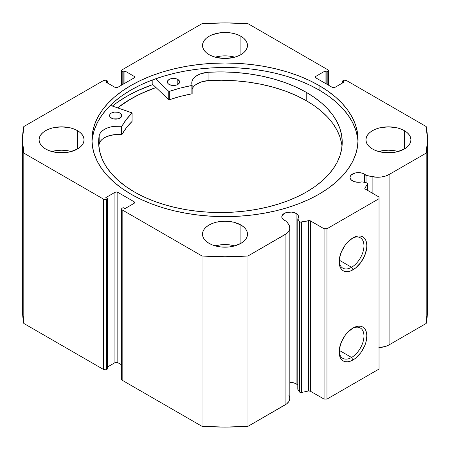 <?xml version="1.0" encoding="UTF-8"?>
<svg xmlns="http://www.w3.org/2000/svg" width="450" height="450" viewBox="0 0 450 450"><rect width="100%" height="100%" fill="white"/><g stroke="black" fill="none" stroke-linecap="round" stroke-linejoin="round"><path stroke-width="0.67" d="M366.536 182.801A1.637 0.945 180 0 1 367.132 183.021L367.605 183.752L364.928 188.111L365.034 188.888L379.035 197.027L379.035 198.697L326.97 228.757L324.073 228.757L309.977 220.669L300.285 222.069L299.441 221.535L297.782 218.903L297.782 389.256L297.782 218.903L298.496 217.491L298.44 216.017L297.619 214.622L296.111 213.435L296.111 383.788A8.387 4.843 0 0 0 289.828 382.376L293.389 382.736L296.111 383.788L296.111 213.435A8.387 4.843 180 0 1 298.564 216.861A8.387 4.843 180 0 1 297.782 218.903L299.441 221.535L299.441 391.888L297.782 389.256L299.441 391.888A1.637 0.945 0 0 0 301.539 392.456L300.285 392.423L299.441 391.888L299.441 221.535A1.637 0.945 180 0 0 301.539 222.103L308.632 220.612L308.632 390.966L301.539 392.456L301.539 222.103L301.539 392.456L308.632 390.966L308.632 220.612A1.637 0.945 180 0 1 310.348 220.832L310.348 391.185L308.632 390.966A1.637 0.945 0 0 1 310.348 391.185L324.073 399.111L310.348 391.185L310.348 220.832L324.073 228.757L326.97 228.757L326.97 399.111L324.073 399.111L324.073 228.757L324.073 399.111L326.97 399.111L379.035 369.045L326.97 399.111L326.97 228.757L379.035 198.697L379.035 197.027L365.31 189.101A1.637 0.945 180 0 1 364.832 188.432A1.637 0.945 180 0 1 364.928 188.111L364.928 188.752L364.928 188.111L367.509 184.016L367.509 190.373L367.509 184.016A1.637 0.945 180 0 0 367.611 183.69A1.637 0.945 180 0 0 367.132 183.021A1.637 0.945 180 0 0 366.536 182.801L361.974 181.845A8.387 4.843 180 0 1 352.502 180.877A8.387 4.843 180 0 1 350.044 177.458A8.387 4.843 180 0 1 355.224 172.98A8.387 4.843 180 0 1 364.359 174.032L364.359 182.346L364.359 174.032A8.387 4.843 180 0 1 366.03 175.41L366.03 182.694L366.03 175.41L363.088 173.43L360.067 172.704L355.224 172.98L351.456 174.763L350.207 176.513L350.044 177.458L350.207 178.403L351.456 180.146L354.561 181.749L359.522 182.256L361.974 181.845L366.536 182.801M289.828 398.289L288.793 401.603L286.594 403.914L247.995 426.33L247.995 255.982L285.092 234.562A16.172 9.338 180 0 0 289.828 227.959A16.172 9.338 180 0 0 288.855 224.769L286.633 221.248A8.387 4.843 180 0 1 284.248 220.286A8.387 4.843 180 0 1 281.796 216.861A8.387 4.843 180 0 1 286.971 212.389A8.387 4.843 180 0 1 296.111 213.435L291.814 212.113L286.971 212.389L284.248 213.435L281.953 215.916L281.953 217.806L282.431 218.711L284.248 220.286L286.633 221.248L289.485 226.041L289.783 228.673L289.446 229.984L287.837 232.453L286.594 233.561L247.995 255.982L225 256.736L202.005 255.982L122.164 209.886L121.567 209.047L122.164 208.215L123.176 207.63L124.914 208.631L134.027 203.372L134.623 202.534L134.027 201.701L117.827 192.347L116.381 192.004L114.93 192.347L105.823 197.612L107.556 198.613L105.879 199.451L103.652 199.198L23.811 153.101L22.5 139.826L23.811 126.546L103.652 80.454L105.879 80.196L107.556 81.039L105.823 82.041L114.93 87.3L116.381 87.643L117.827 87.3L134.027 77.946L134.623 77.113L134.027 76.275L124.914 71.016L123.176 72.017L122.164 71.432L121.567 70.599L122.164 69.761L202.005 23.67L225 22.911L247.995 23.67L327.836 69.761L328.433 70.599L327.836 71.432L326.824 72.017L325.086 71.016L315.973 76.275L315.377 77.113L315.973 77.946L332.173 87.3L333.619 87.643L335.07 87.3L344.177 82.041L342.444 81.039L344.121 80.196L346.348 80.454L426.189 126.546L427.5 139.826L426.189 153.101L389.093 174.516L385.436 176.102L381.161 177.03L376.599 177.232L366.03 175.41L372.127 176.687L372.127 193.039L372.127 176.687A16.172 9.338 180 0 0 389.093 174.516L426.189 153.101L426.189 323.454L389.093 344.869L385.436 346.455L378.894 347.574M297.782 385.166A8.387 4.843 0 0 0 296.111 383.788L297.619 384.975M351.557 357.463A17.522 10.114 120 0 0 363.943 336.414A17.522 10.114 120 0 0 352.26 328.472A17.522 10.114 -60 0 1 360.315 327.988A17.522 10.114 -60 0 1 363.004 342.028A17.522 10.114 -60 0 1 351.557 357.463L339.233 350.353L351.557 357.463A17.522 10.114 -60 0 1 342.793 358.335A17.522 10.114 -60 0 1 339.188 351.113A17.522 10.114 120 0 0 351.557 357.463L353.002 359.972L351.557 357.463M353.002 328.016A19.569 11.295 -60 0 1 366.84 336.004A19.569 11.295 -60 0 1 353.002 359.972L350.303 361.221L347.709 361.811L345.313 361.716L343.221 360.939L341.499 359.511L340.223 357.491L339.435 354.949L339.435 348.711L341.499 341.758L345.313 335.149L347.709 332.291L353.002 328.016L355.702 326.767L358.296 326.177L360.692 326.272L362.784 327.049L364.506 328.478L365.782 330.502L366.57 333.045L366.84 336.004L365.782 342.731L364.506 346.23L360.692 352.839L355.702 358.104L353.002 359.972A19.569 11.295 -60 0 1 339.165 351.984A19.569 11.295 -60 0 1 353.002 328.016L353.002 328.016M351.557 267.278A17.522 10.114 120 0 0 363.943 246.229A17.522 10.114 120 0 0 352.26 238.286A17.522 10.114 -60 0 1 360.315 237.797A17.522 10.114 -60 0 1 363.004 251.837A17.522 10.114 -60 0 1 351.557 267.278L339.233 260.168L351.557 267.278A17.522 10.114 -60 0 1 342.793 268.149A17.522 10.114 -60 0 1 339.188 260.927A17.522 10.114 120 0 0 351.557 267.278L353.002 269.786L351.557 267.278M353.002 237.831A19.569 11.295 -60 0 1 366.84 245.818A19.569 11.295 -60 0 1 353.002 269.786L350.303 271.035L347.709 271.626L345.313 271.53L343.221 270.754L341.499 269.325L340.223 267.3L339.435 264.757L339.435 258.525L341.499 251.572L345.313 244.963L347.709 242.106L353.002 237.831L355.702 236.582L358.296 235.991L360.692 236.087L362.784 236.863L364.506 238.292L365.782 240.317L366.57 242.859L366.84 245.818L366.57 249.092L364.506 256.044L360.692 262.654L355.702 267.919L353.002 269.786A19.569 11.295 -60 0 1 339.165 261.799A19.569 11.295 -60 0 1 353.002 237.831L353.002 237.831M319.084 85.506A133.059 76.821 180 0 1 358.059 139.826A133.059 76.821 180 0 1 275.918 210.797A133.059 76.821 180 0 1 130.916 194.141L140.591 199.204L151.076 203.698L162.276 207.574L174.083 210.797L186.373 213.334L199.041 215.167L211.956 216.276L225 216.641L238.044 216.276L250.959 215.167L263.627 213.334L275.918 210.797L287.724 207.574L298.924 203.698L309.409 199.204L319.084 194.141L327.853 188.556L335.632 182.503L342.343 176.034L347.929 169.222L352.327 162.124L355.5 154.811L357.418 147.352L358.059 139.826L357.418 132.294L355.5 124.836L352.327 117.523L347.929 110.424L342.343 103.612L335.632 97.144L327.853 91.091L319.084 85.506L309.409 80.443L298.924 75.949L287.724 72.073L275.918 68.85L263.627 66.313L250.959 64.479L238.044 63.377L225 63.006L211.956 63.377L199.041 64.479L186.373 66.313L174.083 68.85L162.276 72.073L151.076 75.949L140.591 80.443L130.916 85.506L122.147 91.091L114.367 97.144L107.657 103.612L102.071 110.424L97.672 117.523L94.5 124.836L92.582 132.294L91.941 139.826L92.582 147.352L94.5 154.811L97.672 162.124L102.071 169.222L107.657 176.034L114.367 182.503L122.147 188.556L130.916 194.141A133.059 76.821 180 0 1 91.941 139.826A133.059 76.821 180 0 1 174.083 68.85A133.059 76.821 180 0 1 319.084 85.506L319.084 90.011L319.084 85.506M357.998 142.076A133.059 76.821 0 0 0 319.084 90.011A133.059 76.821 0 0 0 175.888 72.939A133.059 76.821 0 0 0 92.002 142.082M71.37 151.515A22.5 12.988 0 0 0 51.756 151.515L57.172 150.463L61.56 150.216L65.953 150.463L71.37 151.515M77.473 130.641L77.473 149.012L80.269 147.043L82.35 144.793L83.627 142.358L84.06 139.826L83.627 137.289L82.35 134.854L80.269 132.609L77.473 130.641L74.064 129.021L70.172 127.823L61.56 126.832L52.954 127.823L49.061 129.021L45.652 130.641L42.851 132.609L40.776 134.854L39.493 137.289L39.06 139.826A22.5 12.988 180 0 1 52.954 127.823A22.5 12.988 180 0 1 77.473 130.641A22.5 12.988 180 0 1 84.06 139.826A22.5 12.988 180 0 1 70.172 151.824A22.5 12.988 180 0 1 45.652 149.012A22.5 12.988 180 0 1 39.06 139.826L39.493 142.358L40.776 144.793L42.851 147.043L45.652 149.012L49.061 150.626L57.172 152.567L65.953 152.567L70.172 151.824L77.473 149.012L77.473 130.641M234.81 57.156A22.5 12.988 0 0 0 215.19 57.156L220.612 56.104L225 55.856L229.388 56.104L234.81 57.156M240.907 36.281L240.907 54.647L243.709 52.684L245.79 50.434L247.067 47.998L247.5 45.461L247.067 42.93L245.79 40.494L243.709 38.244L240.907 36.281L237.499 34.661L233.612 33.463L229.388 32.721L220.612 32.721L212.501 34.661L209.093 36.281L206.291 38.244L204.21 40.494L202.933 42.93L202.5 45.461A22.5 12.988 180 0 1 216.388 33.463A22.5 12.988 180 0 1 240.907 36.281A22.5 12.988 180 0 1 247.5 45.461A22.5 12.988 180 0 1 233.612 57.465A22.5 12.988 180 0 1 209.093 54.647A22.5 12.988 180 0 1 202.5 45.461L202.933 47.998L204.21 50.434L206.291 52.684L209.093 54.647L212.501 56.267L216.388 57.465L225 58.455L233.612 57.465L237.499 56.267L240.907 54.647L240.907 36.281M234.81 245.874A22.5 12.988 0 0 0 215.19 245.874L220.612 244.822L225 244.575L229.388 244.822L234.81 245.874M240.907 225L240.907 243.371L243.709 241.403L245.79 239.158L247.067 236.717L247.5 234.186L247.067 231.649L245.79 229.213L243.709 226.969L240.907 225L233.612 222.182L225 221.192L216.388 222.182L212.501 223.386L209.093 225L206.291 226.969L204.21 229.213L202.933 231.649L202.5 234.186A22.5 12.988 180 0 1 216.388 222.182A22.5 12.988 180 0 1 240.907 225A22.5 12.988 180 0 1 247.5 234.186A22.5 12.988 180 0 1 233.612 246.184A22.5 12.988 180 0 1 209.093 243.371A22.5 12.988 180 0 1 202.5 234.186L202.933 236.717L204.21 239.158L206.291 241.403L209.093 243.371L212.501 244.986L220.612 246.926L229.388 246.926L233.612 246.184L240.907 243.371L240.907 225M398.244 151.515A22.5 12.988 0 0 0 378.63 151.515L384.047 150.463L388.44 150.216L392.827 150.463L398.25 151.515M404.348 130.641L404.348 149.012L407.149 147.043L409.224 144.793L410.507 142.358L410.94 139.826L410.507 137.289L409.224 134.854L407.149 132.609L404.348 130.641L400.939 129.021L397.046 127.823L388.44 126.832L379.828 127.823L375.936 129.021L372.527 130.641L369.731 132.609L367.65 134.854L366.373 137.289L365.94 139.826A22.5 12.988 180 0 1 379.828 127.823A22.5 12.988 180 0 1 404.348 130.641A22.5 12.988 180 0 1 410.94 139.826A22.5 12.988 180 0 1 397.046 151.824A22.5 12.988 180 0 1 372.527 149.012A22.5 12.988 180 0 1 365.94 139.826L366.373 142.358L367.65 144.793L369.731 147.043L372.527 149.012L375.936 150.626L384.047 152.567L392.827 152.567L397.046 151.824L404.348 149.012L404.348 130.641M288.855 395.123L289.794 397.704M289.828 227.959L289.828 398.312A16.172 9.338 0 0 1 285.092 404.916L285.092 234.562L285.092 404.916L247.995 426.33L225 427.089L202.005 426.33L122.164 380.239L121.567 379.401A2.047 1.181 0 0 0 122.164 380.239L122.164 209.886L202.005 255.982L202.005 426.33L122.164 380.239L122.164 209.886A2.047 1.181 180 0 1 121.567 209.047A2.047 1.181 180 0 1 122.164 208.215L123.176 207.63L124.914 208.631L134.027 203.372L134.027 201.701L134.027 203.372A2.047 1.181 180 0 0 134.623 202.534A2.047 1.181 180 0 0 134.027 201.701L117.827 192.347L117.827 362.7L116.381 362.357L114.93 362.7L107.556 366.958L114.93 362.7L114.93 192.347L114.93 362.7A2.047 1.181 0 0 1 117.827 362.7L117.827 192.347A2.047 1.181 180 0 0 114.93 192.347L105.823 197.612L107.556 198.613L107.556 368.961L105.879 369.804L103.652 369.546L23.811 323.454L22.5 310.174A202.5 116.91 0 0 0 23.811 323.454L23.811 153.101L103.652 199.198L103.652 369.546L23.811 323.454L23.811 153.101A202.5 116.91 180 0 1 22.5 139.826A202.5 116.91 180 0 1 23.811 126.546L103.652 80.454A2.047 1.181 180 0 1 106.543 80.454L107.556 81.039L107.556 83.042L107.556 81.039L105.823 82.041L114.93 87.3A2.047 1.181 180 0 0 117.827 87.3L134.027 77.946L134.027 76.275L134.027 77.946A2.047 1.181 180 0 0 134.623 77.113A2.047 1.181 180 0 0 134.027 76.275L124.914 71.016L124.914 83.211L124.914 71.016L123.176 72.017L123.176 84.212L123.176 72.017L122.164 71.432A2.047 1.181 180 0 1 121.567 70.599A2.047 1.181 180 0 1 122.164 69.761L202.005 23.67A202.5 116.91 180 0 1 247.995 23.67L327.836 69.761A2.047 1.181 180 0 1 328.433 70.599A2.047 1.181 180 0 1 327.836 71.432L327.836 84.797L327.836 71.432L326.824 72.017L326.824 84.212L326.824 72.017L325.086 71.016L325.086 83.211L325.086 71.016L315.973 76.275L315.973 77.946L315.973 76.275A2.047 1.181 180 0 0 315.377 77.113A2.047 1.181 180 0 0 315.973 77.946L332.173 87.3A2.047 1.181 180 0 0 335.07 87.3L344.177 82.041L342.444 81.039L342.444 83.042L342.444 81.039L343.457 80.454A2.047 1.181 180 0 1 346.348 80.454L426.189 126.546A202.5 116.91 180 0 1 427.5 139.826A202.5 116.91 180 0 1 426.189 153.101L426.189 323.454L389.093 344.869L389.093 174.516L389.093 344.869A16.172 9.338 0 0 1 379.035 347.569M121.567 364.86L117.827 362.7L121.567 364.86M427.5 310.174L426.189 323.454A202.5 116.91 0 0 0 427.5 310.174L427.5 139.826M379.035 369.045L379.035 198.697L379.035 369.045M107.556 368.961L106.543 369.546L106.543 199.198L107.556 198.613L107.556 368.961M122.164 84.797L122.164 71.432L122.164 84.797M103.652 199.198L103.652 369.546A2.047 1.181 0 0 0 106.543 369.546L106.543 199.198A2.047 1.181 180 0 1 103.652 199.198M357.418 136.806L355.5 129.347L352.327 122.034L347.929 114.936L342.343 108.118L335.632 101.655L327.853 95.597L319.084 90.011L309.409 84.949L298.924 80.46L287.724 76.584L275.918 73.361L263.627 70.824L250.959 68.991L238.044 67.883L225 67.511L211.956 67.883L199.041 68.991L186.373 70.824L174.083 73.361L162.276 76.584L151.076 80.46L140.591 84.949L130.916 90.011L122.147 95.597L114.367 101.655L107.657 108.118L102.071 114.936L97.672 122.034L94.5 129.347L92.582 136.806M152.826 84.538A139.089 80.302 0 0 0 112.382 106.054L117.484 102.24L126.647 96.401L136.761 91.108L152.826 84.538L152.826 79.796L152.826 84.538L168.744 99.681L168.744 91.333L155.571 78.801L168.744 91.333L168.744 99.681L152.826 84.538M117.591 107.848L130.916 98.865L140.591 93.802L155.953 87.519A133.059 76.821 180 0 0 117.591 107.848M247.995 255.982A202.5 116.91 180 0 1 202.005 255.982L202.005 426.33A202.5 116.91 0 0 0 247.995 426.33L247.995 255.982M117.675 107.876A132.953 76.759 180 0 1 156.009 87.57L148.146 90.546L137.886 95.198L128.458 100.406L117.675 107.876M132.092 121.297L131.974 112.809L110.346 105.351L132.092 112.944L126.343 119.469L121.883 126.248L113.822 126.383L110.166 127.08L106.83 128.188L103.956 129.668L101.661 131.451L100.046 133.47L99.174 135.636L99.163 143.983A121.804 70.324 0 0 0 98.843 146.391M111.375 118.097A6.137 3.544 180 0 1 109.558 115.582A6.137 3.544 180 0 1 113.332 112.314A6.137 3.544 180 0 1 120.015 113.068L120.015 118.097L120.015 113.068L118.018 112.303L114.474 112.112L111.341 113.085L110.014 114.238L109.682 116.286L110.604 117.562L113.366 118.862L118.063 118.851L120.049 118.08L121.719 116.258L121.354 114.216L120.015 113.068A6.137 3.544 180 0 1 121.832 115.582A6.137 3.544 180 0 1 118.052 118.851A6.137 3.544 180 0 1 111.375 118.097M169.161 84.471A6.137 3.544 180 0 1 167.349 81.956A6.137 3.544 180 0 1 171.124 78.688A6.137 3.544 180 0 1 177.806 79.442L177.806 84.471L177.806 79.442L175.809 78.677L173.458 78.413L170.055 79.02L167.805 80.612L167.473 82.659L168.396 83.936L171.157 85.236L175.854 85.224L177.84 84.454L179.505 82.637L179.499 81.253L177.806 79.442A6.137 3.544 180 0 1 179.623 81.956A6.137 3.544 180 0 1 175.843 85.23A6.137 3.544 180 0 1 169.161 84.471M134.64 192.133A121.804 70.324 180 0 1 98.629 142.217A121.804 70.324 180 0 1 99.163 135.636L98.646 143.387L99.613 151.127L102.043 158.754L105.919 166.185L111.189 173.317L117.788 180.079L125.64 186.373L134.64 192.133L143.528 196.751L153.157 200.841L163.434 204.362L174.257 207.287L185.529 209.588L197.134 211.241L208.963 212.226L220.905 212.535L232.841 212.169L244.659 211.134L256.241 209.43L267.48 207.079L278.263 204.103L288.495 200.537L298.069 196.403L306.889 191.745L314.882 186.615L321.969 181.058L328.072 175.123L333.141 168.874L337.123 162.366L339.981 155.666L341.691 148.838L342.231 141.941L341.595 135.051L339.795 128.227L336.848 121.539L332.775 115.054L327.623 108.827L321.441 102.921L314.28 97.397L306.219 92.301A121.804 70.324 180 0 1 342.231 142.217A121.804 70.324 180 0 1 267.261 207.135A121.804 70.324 180 0 1 134.64 192.133M342.017 146.391A121.804 70.324 -0 0 0 306.219 100.648L306.219 92.301L306.219 100.648A121.804 70.324 -0 0 0 208.086 80.606L200.863 82.086L195.249 85.095M192.156 93.651L191.874 93.836L192.15 85.213A18.827 10.873 180 0 1 191.768 83.036A18.827 10.873 180 0 1 208.086 72.264A121.804 70.324 180 0 1 306.219 92.301L296.173 87.148L285.204 82.665L273.448 78.907L261.051 75.921L248.153 73.744L234.917 72.394L221.507 71.899L208.086 72.259L200.863 73.733L197.786 75.071L195.249 76.742L193.354 78.677L192.172 80.792L191.768 83.002L192.004 85.444L180.292 88.076L169.307 91.412A108 62.353 180 0 1 191.874 85.489L191.874 93.836L180.292 96.424L169.307 99.765L168.744 99.681L169.307 99.765L169.307 91.412L169.307 99.765A108 62.353 -0 0 1 191.874 93.836L192.15 85.309M99.174 143.983L99.174 135.636A18.827 10.873 180 0 1 121.483 126.332L121.483 134.685L113.822 134.736L106.83 136.541L103.956 138.021L101.661 139.804L100.046 141.823L99.174 143.983A18.827 10.873 -0 0 1 121.483 134.685L121.95 134.522L121.483 134.685L121.483 126.332L121.95 126.174A108 62.353 180 0 1 132.036 113.096L132.036 121.449L126.343 127.817L121.95 134.522L121.95 126.174L121.95 134.522A108 62.353 -0 0 1 132.036 121.449L132.092 112.978M341.595 143.404L339.795 136.581L336.848 129.892L332.775 123.401L327.623 117.174L321.441 111.274L314.28 105.744L306.219 100.648L296.173 95.496L285.204 91.013L273.448 87.261L261.051 84.274L248.153 82.091L234.917 80.747L221.507 80.246L208.086 80.606A18.827 10.873 0 0 0 192.156 89.19M208.086 72.264L208.086 80.617L208.086 72.264M328.433 85.14L328.433 70.599M121.567 70.599L121.567 85.14M121.567 379.401L121.567 209.047M22.5 310.174L22.5 139.826M367.611 190.429L367.611 183.696M192.156 85.264L192.156 93.611"/></g></svg>
